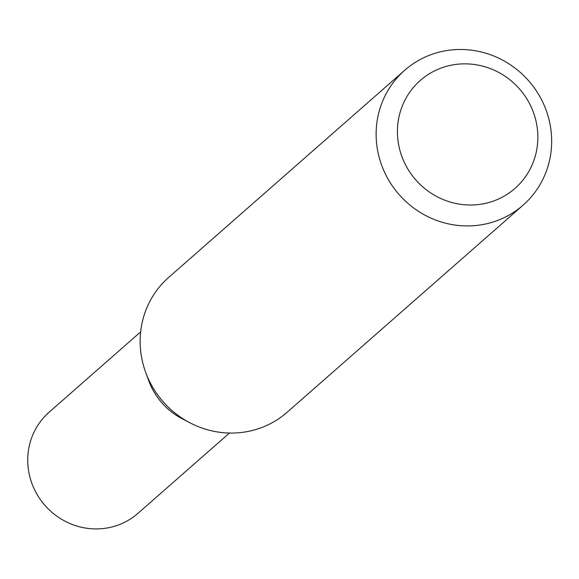 <?xml version="1.0" encoding="UTF-8"?>
<svg xmlns="http://www.w3.org/2000/svg" width="579" height="579" viewBox="0 0 579 579"><rect width="100%" height="100%" fill="white"/><g stroke="black" fill="none" stroke-linecap="round" stroke-linejoin="round"><path stroke-width="0.87" d="M543.116 102.896A89.745 86.22 -131.3 0 1 523.098 205.154A89.745 86.22 -131.3 0 1 399.097 194.587A89.745 86.22 -131.3 0 1 404.707 70.262A89.745 86.22 -131.3 0 1 543.116 102.896M523.098 205.154L287.112 412.284A89.745 86.22 -131.3 0 1 189.76 422.706A89.745 86.22 -131.3 0 1 148.702 379.65A89.745 86.22 -131.3 0 1 145.749 372.558A89.745 86.22 -131.3 0 1 168.713 277.384L404.707 70.262M531.015 106.579A71.796 68.981 -131.3 0 1 462.151 204.517A71.796 68.981 -131.3 0 1 409.766 92.184A71.796 68.981 -131.3 0 1 531.015 106.579M145.749 372.558L148.839 380.946A67.309 64.667 48.7 0 0 151.054 386.258A67.309 64.667 48.7 0 0 181.849 418.559L189.76 422.706M147.522 377.016A67.309 64.667 48.7 0 0 151.054 386.258A67.309 64.667 48.7 0 0 185.577 420.368M140.654 331.868L49.164 412.168A67.309 64.667 48.7 0 0 34.154 488.864A67.309 64.667 48.7 0 0 137.961 513.341L229.45 433.041"/></g></svg>
